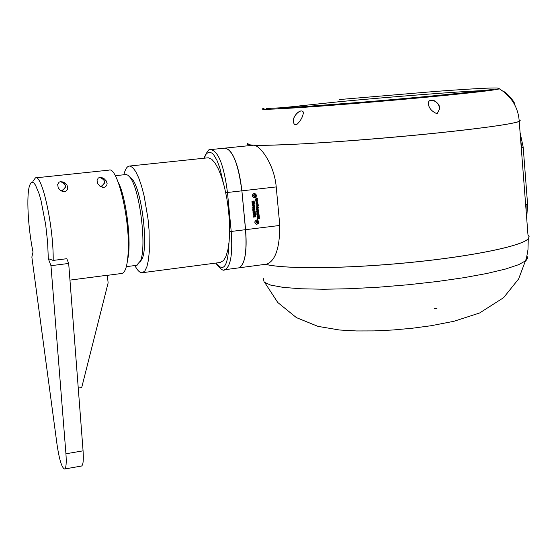 <?xml version="1.0" encoding="UTF-8"?>
<svg xmlns="http://www.w3.org/2000/svg" width="557" height="557" viewBox="0 0 557 557"><rect width="100%" height="100%" fill="white"/><g stroke="black" fill="none" stroke-linecap="round" stroke-linejoin="round"><path stroke-width="0.84" d="M134.891 265.543C137.586 270.758 140.141 273.139 142.543 272.679L144.945 270.848L146.937 266.615L148.413 260.126L149.29 251.667L149.088 230.459L148.002 218.741L144.138 195.987L141.548 186.073L138.686 177.801L135.706 171.549L132.74 167.587L129.934 166.049L129.043 166.09C126.85 166.627 125.123 169.516 123.863 174.766M220.001 262.521L223.531 260.579L225.975 256.359L227.869 249.94L229.115 241.592L229.63 231.698L229.4 220.739L228.419 209.244L226.734 197.791L224.429 186.957L221.63 177.265L218.476 169.196L215.12 163.11L211.73 159.267L208.471 157.819L207.413 157.875L129.6 166.035M228.83 149.631C235.138 156.35 239.489 170.08 241.884 190.828L245.574 229.679C246.974 247.162 245.714 259.123 241.794 265.557M238.591 267.889L238.89 267.84C244.92 264.833 247.155 252.112 245.595 229.679L241.905 190.835C238.473 164.259 232.882 150.007 225.132 148.092M225.439 148.071L253.609 145.203C260.112 145.064 274.35 164.489 276.223 186.922L279.802 225.446C279.767 247.914 275.409 260.815 266.719 264.136L266.093 264.22M254.709 193.411L254.166 193.397C251.75 194.839 251.729 196.28 254.096 197.735M257.32 220.015L256.666 219.987C254.291 221.366 254.236 222.8 256.492 224.297M252.822 210.421L254.981 210.163L254.612 208.603L253.755 208.395L252.739 209.154L252.822 210.428L255.009 210.17L254.841 208.91L254.201 208.409M253.428 212.14L255.169 211.918L255.127 211.486L252.941 211.744L253.017 212.489L254.542 212.69L253.087 213.254L253.157 213.992L255.343 213.735L255.301 213.296L253.581 213.484L255.259 212.851L255.21 212.363L253.449 212.14L255.169 211.918M255.385 214.167L253.198 214.431L253.24 214.87L255.426 214.605L255.385 214.167M258.225 215.831L257.975 217.042L257.501 217.105L257.383 215.844L257.014 215.893L257.174 217.585L259.36 217.321L259.193 215.601L258.831 215.643L258.949 216.924L258.337 217L258.225 215.831M257.418 213.561L256.861 214.542L257.682 215.455L259.075 214.292L258.316 213.428L258.713 214.354L257.696 215.03L257.23 214.529L257.543 213.992M258.782 211.18L256.596 211.437L256.638 211.876L257.508 211.771L257.592 212.704L256.728 212.809L256.77 213.247L258.949 212.983L258.908 212.551L257.961 212.663L257.87 211.73L258.824 211.618L258.782 211.18M256.387 209.181L256.429 209.62L257.863 209.446L256.554 210.992L258.74 210.734L258.699 210.295L257.285 210.462L258.566 208.924L256.387 209.181M255.942 203.876L257.049 204.356L258.051 203.138L256.833 202.191L255.942 203.876M255.496 215.35L255.447 214.842L254.535 215.705L253.881 215.204L253.449 217.119L255.635 216.854L255.593 216.415L254.667 216.527L255.426 214.856M256.742 201.488L255.948 200.896L256.136 199.9L255.579 200.938L256.798 201.919L257.821 200.645L257.404 199.726L256.526 199.824L256.617 200.819L256.93 200.221L257.459 200.722L256.742 201.488M256.116 206.306L258.295 206.048L258.149 204.44L257.78 204.482L257.891 205.651L256.074 205.867L256.116 206.306L258.295 206.048M256.352 208.221L257.459 208.694L258.462 207.476L257.243 206.536L256.352 208.221M254.646 206.389L254.598 205.874L253.693 206.738L253.038 206.236L252.606 208.151L254.793 207.893L254.751 207.455L253.825 207.559L254.577 205.888M257.369 219.632L257.668 218.915L259.485 218.699L259.444 218.26L257.626 218.483L257.564 217.808L257.202 217.857L257.369 219.632L257.668 218.915M253.163 201.133L252.794 201.174L252.906 202.351L252.432 202.407L252.314 201.147L251.945 201.188L252.105 202.887L254.298 202.63L254.131 200.903L253.769 200.945L253.888 202.233L253.275 202.302L253.163 201.133L253.275 202.302M252.286 204.76L252.328 205.227L254.438 204.127L254.396 203.674L252.126 203.089L252.168 203.556L253.853 203.966L252.286 204.76M254.535 205.199L252.349 205.456L252.391 205.895L254.577 205.637L254.535 205.199M256.304 198.619L255.503 199.775L257.606 198.689L257.564 198.25L255.301 197.672L256.304 198.619M265.564 264.297C284.536 269.219 346.44 268.752 409.409 262.542C472.42 256.373 522.229 245.95 528.266 238.716L529.15 236.711L527.987 234.901M265.466 264.303C284.328 269.247 346.217 268.801 409.249 262.598C472.329 256.429 522.222 245.999 528.266 238.751L529.15 236.746L527.987 234.936M436.584 113.551L437.377 113.315L439.299 109.395C439.633 105.712 437.934 102.794 434.188 100.657L430.025 100.413L428.751 101.423L428.263 103.177C428.639 107.752 431.41 111.205 436.584 113.551M303.057 111.637C299.826 108.455 292.369 116.963 293.609 121.384C293.525 123.842 294.5 124.97 296.547 124.761C300.32 121.245 302.569 117.443 303.28 113.356L303.057 111.637M504.503 92.371L510.463 98.317L514.466 103.358C514.383 101.465 506.007 92.093 503.723 91.536L504.503 92.371M503.688 91.557L503.723 91.543C506.014 92.114 514.383 101.478 514.466 103.379M428.319 103.957L428.263 103.184C428.786 96.472 441.047 102.732 439.313 108.497M293.685 122.248L293.609 121.405C291.84 116.413 302.145 107.062 303.307 112.681M256.624 198.355L255.301 197.679M255.496 199.754L257.585 198.682L257.543 198.25M252.391 205.888L254.556 205.637L254.514 205.206M252.328 205.213L254.438 204.127M254.41 204.12L254.368 203.667L252.126 203.089M252.432 202.407L252.293 201.147M252.105 202.88L254.27 202.623L254.11 200.903M257.606 218.476L257.543 217.815M257.647 218.915L259.465 218.692L259.423 218.26M252.927 207.67L253.101 206.675L253.463 207.608L252.927 207.67L253.177 206.675M253.804 207.559L254.626 206.382M253.693 206.738L253.198 206.257M252.606 208.144L254.765 207.886L254.73 207.455M257.049 208.687L257.459 208.694M257.055 208.248L256.561 207.698L257.599 206.974M257.431 208.687L258.434 207.476L257.654 206.536M256.561 207.698L257.271 206.974L258.1 207.524L257.404 208.255L256.589 207.698M258.274 206.041L258.121 204.44M256.429 201.474L255.921 200.896L256.262 200.332M256.234 200.325L256.116 199.914M256.38 201.899L257.794 200.645L257.383 199.726M256.617 200.812L257.216 200.193M253.776 216.638L253.922 215.636L254.305 216.576L253.776 216.638L253.999 215.643M254.646 216.527L255.468 215.35M254.535 215.705L254.069 215.232M253.449 217.112L255.614 216.854L255.572 216.422M256.652 204.349L257.049 204.356M256.652 203.911L256.15 203.354L257.181 202.637M257.028 204.349L258.03 203.138L257.237 202.198M256.15 203.354L257.16 202.637L257.689 203.18L256.993 203.918L256.178 203.361M256.429 209.613L257.863 209.446M257.285 210.462L258.545 208.924M256.554 210.985L258.713 210.727L258.671 210.295M257.961 212.663L257.849 211.723L258.796 211.611L258.754 211.18M256.638 211.869L257.508 211.771M256.77 213.24L258.928 212.983L258.887 212.551M257.654 215.023L257.202 214.522L257.522 213.985M257.626 215.448L259.047 214.285L258.309 213.428M258.337 217L258.204 215.838M257.501 217.105L257.355 215.851M257.174 217.578L259.332 217.314L259.172 215.601M253.24 214.863L255.398 214.605L255.364 214.173M255.148 211.918L255.106 211.486M253.581 213.484L255.238 212.851L255.19 212.363M253.017 212.482L254.542 212.69M253.157 213.985L255.322 213.728L255.28 213.296M253.143 209.947L253.776 208.84L254.521 209.126L254.598 209.773L253.122 209.94L253.08 209.328L254.166 208.833M256.756 220.001C254.361 221.421 254.326 222.863 256.645 224.325C259.506 223.246 259.708 221.811 257.264 220.008L256.756 220.001M257.153 221.143L256.38 221.651L256.269 222.584L257.362 223.301L258.135 222.8L258.246 221.86L257.153 221.143M256.763 221.519L257.606 221.414L258.1 222.118L257.752 222.932L256.909 223.03L256.415 222.327L256.763 221.519M256.833 222.918L257.682 222.48L257.264 221.456M257.411 221.435L257.856 222.076L257.508 222.884L256.861 222.96M254.25 193.411C251.834 194.866 251.82 196.315 254.215 197.749C257.042 196.586 257.202 195.138 254.688 193.411L254.25 193.411M254.653 194.539L253.714 195.5L254.006 196.391L254.855 196.705L255.788 195.751L255.503 194.853L254.653 194.539M254.257 194.908L255.099 194.811L255.593 195.528L255.245 196.336L254.403 196.433L253.908 195.723L254.257 194.908M254.333 196.336L255.176 195.897L254.73 194.859M254.897 194.839L255.35 195.493L255.002 196.301L254.361 196.377M129.572 176.785L132.315 179.243C141.534 190.034 148.399 244.231 142.348 258.413L139.946 262.263M115.278 175.685L126.188 174.529L128.033 175.267L129.983 177.314C139.647 188.642 146.902 245.888 140.559 260.78L136.625 265.32M118.154 182.09C126.265 197.192 131.863 243.263 127.595 259.771M121.572 273.48L122.08 273.417C125.583 272.234 127.637 264.763 128.235 251.012C129.837 217.843 117.283 166.125 108.998 170.136L35.836 177.836M78.252 388.083L81.712 387.54L108.128 282.893L107.327 275.235L69.966 280.108M32.877 181.422L35.418 177.885C42.074 173.979 53.66 226.79 53.194 260.418L66.819 258.706L68.685 263.447L50.972 265.696L48.306 258.65L47.63 242.441L45.681 224.652L40.974 200.297L39.15 193.92L35.467 185.063L33.733 182.835L32.153 182.174L30.767 183.058L29.618 185.446C26.242 195.02 27.975 227.695 33.009 252.029L31.853 257.062L57.099 445.001C59.39 459.978 61.89 467.977 64.598 469.001C66.13 468.061 66.582 462.985 65.935 453.781L50.972 265.696M64.34 191.685L60.469 190.564L58.22 187.89L57.663 184.374L59.07 182.188L60.233 181.714L63.052 181.979L65.051 183.037L67.014 185.203L67.787 187.841L67.341 189.735L65.677 191.309L64.34 191.685M103.825 187.368L100.044 186.296L97.726 183.664L97.036 180.19L98.297 178.024L99.397 177.544L102.203 177.76L104.236 178.804L106.262 180.941L107.118 183.559L106.735 185.432L105.141 186.999L103.825 187.368M81.371 466.056L81.545 466.028C83.174 465.074 83.682 460.005 83.07 450.836L68.685 263.447M48.306 258.65L53.194 260.418M100.782 186.741C105.802 183.706 105.844 180.621 100.908 177.474M99.752 177.474C105.712 179.96 106.018 183.03 100.671 186.679M61.27 191.058L61.34 191.051C66.673 188.21 66.854 185.091 61.883 181.686M60.546 181.666C66.763 184.374 66.958 187.486 61.152 190.988M215.949 263.057C223.705 272.853 228.036 266.246 228.941 243.228M229.637 231.601L231.211 231.454C232.819 253.964 230.682 266.719 224.812 269.713L224.401 269.776M238.285 267.924L238.814 267.854C244.85 264.84 247.085 252.119 245.519 229.686L241.884 190.828C238.396 163.876 232.708 149.645 224.826 148.134C232.652 149.631 238.326 163.869 241.835 190.842L227.472 192.478L231.211 231.454L245.574 229.679C247.148 252.091 244.899 264.819 238.814 267.854L224.812 269.713C223.385 271.336 220.349 269.128 215.712 263.085M279.802 225.446L245.595 229.679M276.223 186.922L241.905 190.835M247.078 144.005C247.078 144.597 249.258 144.994 253.609 145.203C271.384 146.108 333.399 142.62 397.454 136.855C461.558 131.097 512.795 124.441 519.221 121.412L520.203 120.618L519.131 120.013M263.419 278.681L264.136 282.155L270.674 285.1L283.005 287.356L300.801 288.77L323.387 289.243L349.733 288.721L378.523 287.203L408.218 284.752L437.231 281.515L464.002 277.665L487.173 273.417L505.672 268.996L518.755 264.638L526.052 260.537L527.618 258.232L527.033 256.129M483.267 90.596C458.202 91.578 393.005 96.633 340.543 101.583L278.458 108.149M498.961 88.452L499.413 88.835C495.438 90.123 472.016 92.831 429.148 96.96C388.577 100.817 338.371 104.967 304.686 107.264C270.41 109.534 256.854 109.91 264.025 108.385M504.162 92.058L499.413 88.835L497.227 87.999C490.292 87.769 471.507 88.786 435.644 91.418L339.199 99.564M519.124 119.971L520.203 120.584L519.221 121.37C512.426 123.995 486.024 127.762 440.009 132.691C394.669 137.433 338.426 141.958 299.659 143.998C260.154 145.927 243.005 145.642 248.199 143.142M520.663 140.079L521.686 147.473L521.241 147.521M521.686 147.473L523.197 147.187M527.576 204.161L525.634 204.607M526.191 211.827L526.087 204.551M203.932 158.244C207.197 151.079 209.467 148.19 210.741 149.582C218.379 151.107 223.956 165.408 227.472 192.478L225.731 192.631M223.246 182.501L219.792 167.803L216.861 160.11L213.693 154.797L212.099 153.154L209.035 152.019L206.327 153.774L204.154 158.216M83.07 450.836L65.935 453.781M220.663 262.438L142.543 272.679M527.939 234.427L519.221 121.37C518.769 114.108 516.604 107.466 512.732 101.444L510.463 98.317M265.417 283.562L277.769 302.507L296.421 317.629L317.97 326.374L339.478 330.002L356.55 330.955L374.005 330.907L392.727 330.002L412.152 328.254L431.083 325.727L453.934 321.285L479.577 312.999L503.598 297.675L518.616 278.946L526.811 257.243M437.043 308.836L434.202 308.362M526.045 260.537L527.973 249.717L528.273 238.751M266.267 108.504L301.769 106.763L358.924 102.453C401.813 98.923 446.025 94.781 472.691 91.828L493.398 89.364M510.316 98.15L504.21 92.107M526.699 218.4L527.583 204.224L523.197 147.222L520.092 132.615M266.719 264.136L238.89 267.84M241.884 190.835L245.574 229.679M211.263 149.527L224.826 148.134M132.315 179.243L129.983 177.314M142.348 258.413L140.559 260.78M126.342 266.65L137.092 265.264M107.341 275.339L122.08 273.417M81.545 466.028L64.598 469.001M102.739 187.361L102.168 187.256M63.164 191.664L62.377 191.497"/></g></svg>
